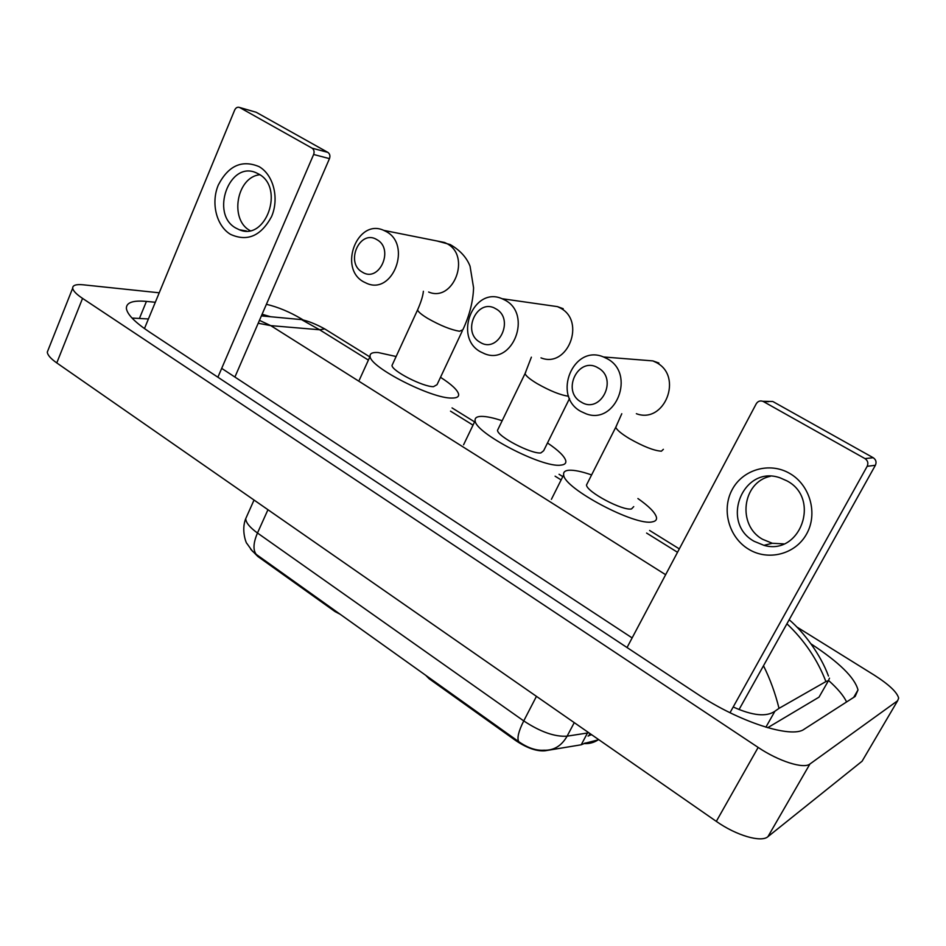 <?xml version="1.0" encoding="UTF-8"?>
<svg xmlns="http://www.w3.org/2000/svg" width="946" height="946" viewBox="0 0 946 946"><rect width="100%" height="100%" fill="white"/><g stroke="black" fill="none" stroke-linecap="round" stroke-linejoin="round"><path stroke-width="1.42" d="M425.747 675.314L429.129 678.743L515.984 740.742L516.386 739.973M584.415 743.45L581.222 744.786L544.967 750.793C536.701 751.455 527.04 748.109 515.984 740.742M335.392 610.844L335.05 611.589L340.241 614.309M335.05 611.589L257.797 556.449L250.678 549.224M588.069 736.071L589.429 735.361L589.878 733.718L588.731 735.882M598.617 739.559C594.147 742.586 589.311 743.923 584.072 743.556L585.196 743M247.178 515.428L245.724 518.668C240.899 530.458 246.516 544.127 246.894 543.465L252.357 551.104L256.236 554.391L518.704 741.64C527.702 747.896 536.098 750.757 543.879 750.225C553.8 750.604 561.546 745.921 567.115 736.165L588.873 732.783M789.697 473.426C810.013 484.92 818.113 513.56 806.642 533.899C795.468 554.427 768.093 561.309 748.558 549.177C728.846 537.352 721.29 509.74 732.133 489.721C742.693 469.535 769.536 461.624 789.697 473.426M754.187 541.325L763.954 545.334C800.186 556.047 821.14 498.637 787.013 480.899L780.178 477.872C743.048 464.439 719.705 522.594 754.187 541.325M783.796 543.903L772.291 543.264L762.642 539.315C736.958 525.349 742.113 482.188 770.328 476.299M730.005 712.716L867.175 466.307C868.534 463.15 867.801 460.584 864.975 458.597L873.217 457.722C875.996 459.661 876.717 462.18 875.381 465.278L739.039 709.571M768.53 401.695L763.434 401.589L864.975 458.597M763.434 401.589L762.807 401.293C760.016 400.442 757.829 401.281 756.232 403.8L627.032 647.537M773.32 401.79L873.217 457.722M598.12 367.911C578.503 355.59 560.99 391.159 581.128 402.015C600.556 414.726 618.66 378.79 598.12 367.911M580.832 411.415C551.896 395.96 573.193 343.883 603.489 356.961L607.131 358.688C636.055 373.564 615.917 425.369 586.071 413.804L580.832 411.415M587.501 483.028L586.496 485.002C586.65 491.896 622.657 511.053 631.538 508.924L633.725 506.618M637.911 498.542C649.015 506.323 655.2 512.59 656.465 517.344C656.914 519.768 655.59 521.27 652.456 521.825C635.641 526.52 563.674 488.313 563.662 474.868C563.201 472.125 564.939 470.588 568.877 470.245C574.116 469.925 581.684 471.486 591.605 474.927M376.851 239.622C359.835 228.861 344.817 262.775 362.306 272.129C379.169 283.232 394.659 248.987 376.851 239.622M363.607 281.837C338.041 268.25 357.399 218.041 383.78 230.375L386.169 231.557C411.865 244.718 393.098 294.88 367.036 283.481L363.607 281.837M392.696 363.95L391.999 365.475C392.011 371.033 423.004 386.89 433.469 386.678L437.04 384.679L462.251 331.053M440.505 377.3C451.443 384.324 457.474 389.929 458.597 394.127C459.047 396.776 456.812 398.089 451.916 398.053C431.849 398.869 369.898 367.261 370.087 356.382C369.685 353.473 372.369 352.184 378.14 352.527L396.126 356.512M495.87 308.834C477.458 297.245 461.116 332.081 480.024 342.239C498.258 354.206 515.144 319.015 495.87 308.834M480.485 351.806C453.087 337.202 473.568 285.905 502.054 298.711L505.046 300.154C532.515 314.273 512.886 365.416 484.79 353.816L480.485 351.806M498.365 428.562L497.501 430.335C497.596 436.603 531.167 454.139 540.852 452.945L543.643 450.745L569.527 398.503M547.498 442.965C558.495 450.379 564.585 456.339 565.791 460.832C566.252 463.386 564.526 464.817 560.611 465.148C542.164 467.939 475.046 432.972 475.14 420.722C474.691 417.884 476.843 416.429 481.597 416.382C486.658 416.406 493.505 417.86 502.16 420.745M259.027 166.602C273.512 174.774 279.472 198.412 271.549 216.61C261.001 236.051 247.32 241.951 230.493 234.348C216.374 225.893 210.745 202.964 218.301 185.038C228.364 165.656 241.94 159.507 259.027 166.602M235.909 228.092L239.362 229.772C265.909 241.466 284.935 187.556 258.707 174.04L256.283 172.834C229.393 160.252 209.87 214.139 235.909 228.092M250.028 230.588L249.933 230.528C229.228 219.59 236.689 176.902 259.854 174.75M217.887 377.218L313.634 154.482C314.569 151.715 314.025 149.598 312.026 148.144L327.872 152.389C329.858 153.831 330.379 155.913 329.468 158.632L234.904 377.052M255.314 112.006L239.787 107.584L312.026 148.144M239.787 107.584L239.563 107.466C237.505 106.792 235.885 107.643 234.691 110.02L144.454 328.569M256.39 112.373L327.872 152.389M266.405 304.293C278.1 307.083 289.795 311.967 301.49 318.932L303.299 320.055M796.638 626.867L874.376 675.208C888.933 684.526 897.033 692.153 898.665 698.101L897.636 700.738L809.918 764.013C803.757 769.204 778.653 761.258 758.16 747.423L82.55 298.392C76.366 294.23 73.079 290.812 72.688 288.163C72.594 285.243 76.106 284.119 83.224 284.805L159.224 292.799M863.296 759.165L862.09 761.211L767.927 836.678C761.282 842.78 736.236 835.484 716.311 821.376L56.772 362.921C50.717 358.652 47.56 355.034 47.3 352.078L48.293 349.582M155.31 302.271L146.429 301.407C132.878 300.189 126.196 302.543 126.386 308.479C127.261 314.415 134.829 322.172 149.078 331.75L697.178 693.879C738.85 721.904 791.743 738.921 804.183 729.2L855.16 696.445L857.998 689.953C854.794 677.655 839.137 662.306 811.029 643.883M270.639 316.744L262.089 314.261M846.587 701.956C843.666 695.759 837.683 688.629 828.649 680.552M148.416 318.968L132.026 318.057M767.691 727.711L819.023 697.143L821.163 693.406M763.493 665.748C770.103 679.015 775.271 693.217 779.019 708.353L774.904 711.238C766.449 717.127 752.543 715.696 733.197 706.981M632.129 637.911L221.695 368.372M829.488 678.152L828.507 680.576L825.917 681.569C817.439 659.658 804.443 640.395 786.918 623.781M779.019 708.353L825.917 681.569M259.452 320.351L270.769 325.637L258.199 323.248M326.997 330.32L324.738 328.924L319.606 329.764L301.502 319.618C308.278 321.037 316.023 324.135 324.738 328.924L324.738 328.924M429.496 677.986L429.129 678.743M581.222 744.786L587.478 732.996M257.797 556.449L258.116 555.716M256.236 554.391C252.889 549.945 253.303 542.815 257.478 533.012L523.741 720.911C518.574 731.199 516.894 738.117 518.704 741.64M254.036 500.044L245.724 518.668C245.925 522.712 249.839 527.49 257.478 533.012L267.954 509.717M536.453 696.351L523.741 720.911C540.45 731.932 554.912 737.005 567.115 736.165L574.257 722.626M875.381 465.278L867.175 466.307M616.579 425.629L615.751 427.273C616.78 429.922 621.321 433.706 629.409 438.613C643.434 446.547 654.1 450.745 661.408 451.183L663.371 449.315M636.362 413.698C664.53 424.435 683.556 376.354 656.299 362.519L652.858 360.899L639.401 359.823M418.144 308.703L417.553 309.969C418.25 311.92 421.68 314.758 427.84 318.483C440.398 325.578 450.958 329.835 459.508 331.254L462.866 329.764C469.523 315.479 473.095 301.49 473.579 287.797L470.056 266.204C466.603 257.383 459.981 250.17 450.201 244.565L437.229 241.029M428.621 292.018C453.453 302.708 471.38 255.988 446.914 243.619L444.644 242.507L383.78 230.375M541.006 357.872C567.635 368.68 586.26 321.167 560.257 307.982L557.431 306.622L547.285 305.168M525.751 372.133L525.042 373.611C525.893 375.917 529.902 379.24 537.056 383.568C550.087 390.958 560.611 395.18 568.617 396.232M329.468 158.632L313.634 154.482M665.629 574.707L270.769 325.637L319.606 329.764L368.396 360.095M450.509 411.143L473.012 425.144M555.101 476.181L561.132 479.929M646.591 533.059L677.513 552.287M82.55 298.392L56.772 362.921M758.16 747.423L716.311 821.376M809.918 764.013L767.927 836.678M897.636 700.738L862.09 761.211M139.511 318.246L146.429 301.407M765.893 727.178L774.904 711.238M819.023 697.143L828.507 680.576M591.664 734.723L589.429 735.361M584.64 743.343L598.12 739.89M763.954 545.334L772.291 543.264M772.705 401.494L762.807 401.293M658.889 363.016L652.858 360.899L603.489 356.961M563.662 474.868L551.4 499.334M586.496 485.002L615.751 427.273L621.782 413.733M370.087 356.382L359.35 379.961M391.999 365.475L417.553 309.969C421.017 302.129 422.957 295.897 423.382 291.285M563.189 308.692L557.431 306.622L502.054 298.711M475.14 420.722L463.575 444.797M497.501 430.335L525.042 373.611L531.38 357.174M239.362 229.772L246.398 230.978M256.165 112.255L239.563 107.466M72.688 288.163L47.3 352.078M853.694 697.379L857.998 689.953M679.323 548.893L649.606 530.458M562.799 476.607L559.051 474.277M474.585 421.881L452.046 407.903M369.851 356.914L324.75 328.936M261.38 315.881L301.538 319.618M789.177 619.736C803.651 632.011 820.513 654.313 828.471 676.094"/></g></svg>
